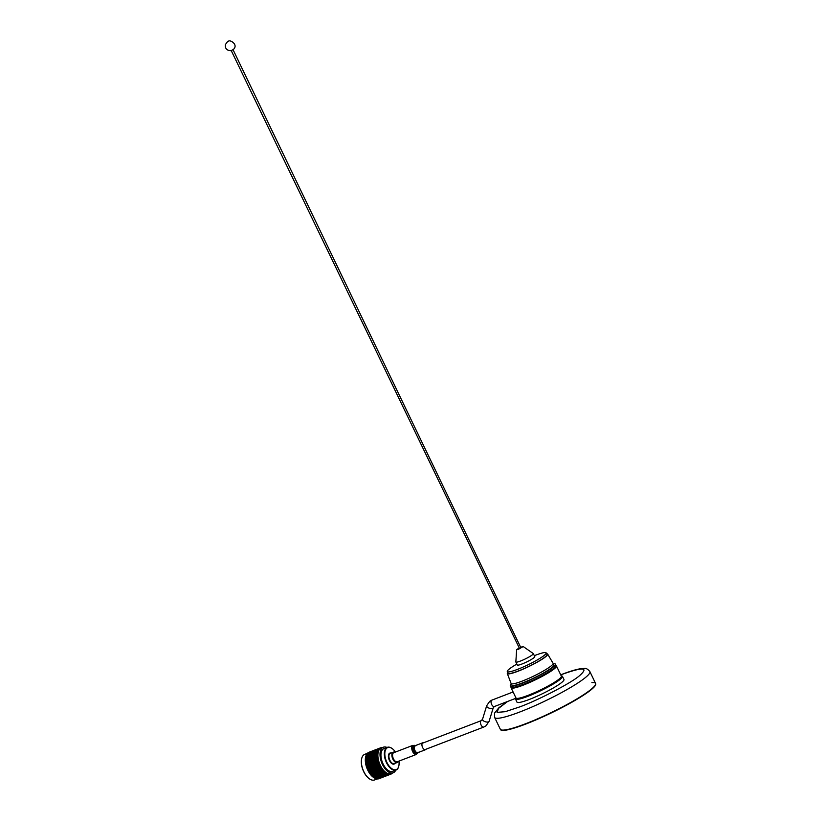 <?xml version="1.0" encoding="UTF-8"?>
<svg xmlns="http://www.w3.org/2000/svg" width="821" height="821" viewBox="0 0 821 821"><rect width="100%" height="100%" fill="white"/><g stroke="black" fill="none" stroke-linecap="round" stroke-linejoin="round"><path stroke-width="1.23" d="M507.665 701.432L498.47 708.431L497.095 712.382L505.202 711.694L519.826 706.871C538.227 700.159 570.698 683.257 579.277 675.909C589.262 667.155 583.208 666.755 561.102 674.718L560.733 674.862M507.347 701.555L498.881 707.753L494.529 713.131L494.632 717.441L500.317 729.243A52.852 7.061 -25.7 0 0 525.532 723.773A52.852 7.061 -25.7 0 0 573.817 700.713A52.852 7.061 -25.7 0 0 595.564 683.4A52.852 7.061 -25.7 0 0 591.92 682.579M511.35 684.016A25.03 3.346 -25.7 0 0 510.313 685.874A25.03 3.346 -25.7 0 0 522.259 683.288A25.03 3.346 -25.7 0 0 545.134 672.358A25.03 3.346 -25.7 0 0 555.437 664.168A25.03 3.346 -25.7 0 0 553.333 663.809M510.313 685.874L510.908 687.115A25.03 3.346 -25.7 0 0 522.864 684.529A25.03 3.346 -25.7 0 0 545.729 673.6A25.03 3.346 -25.7 0 0 556.033 665.41L555.437 664.168M500.317 729.243A52.852 7.061 -25.7 0 0 525.532 723.773A52.852 7.061 -25.7 0 0 573.817 700.713A52.852 7.061 -25.7 0 0 595.564 683.4L595.707 683.708A52.852 7.061 -25.7 0 1 573.971 701.021A52.852 7.061 -25.7 0 1 525.686 724.081A52.852 7.061 -25.7 0 1 500.461 729.551L500.317 729.243M556.074 665.667A25.174 3.366 154.3 0 1 556.453 665.964A25.174 3.366 154.3 0 1 553.836 669.187A25.174 3.366 154.3 0 1 528.981 682.774A25.174 3.366 154.3 0 1 511.083 687.803A25.174 3.366 154.3 0 1 511.093 687.321M511.083 687.803L515.988 697.983A25.174 3.366 -25.7 0 0 516.388 698.291A25.174 3.366 -25.7 0 0 535.395 692.298A25.174 3.366 -25.7 0 0 558.742 679.367A25.174 3.366 -25.7 0 0 561.348 676.658A25.174 3.366 -25.7 0 0 561.359 676.155L556.453 665.964M515.896 697.788A26.077 3.489 -25.7 0 0 515.475 698.999L516.963 702.099A26.077 3.489 -25.7 0 0 529.412 699.41A26.077 3.489 -25.7 0 0 553.231 688.029A26.077 3.489 -25.7 0 0 563.965 679.48L562.467 676.381A26.077 3.489 -25.7 0 0 561.256 675.95M515.475 698.999A26.077 3.489 -25.7 0 0 527.913 696.3A26.077 3.489 -25.7 0 0 551.743 684.919A26.077 3.489 -25.7 0 0 562.467 676.381M516.388 698.291L517.302 698.609A24.476 3.274 -25.7 0 0 540.392 690.635A24.476 3.274 -25.7 0 0 561.02 677.571L561.348 676.658M426.109 749.173A3.736 1.94 -111 0 1 425.514 749.717A3.736 1.94 -111 0 1 423.975 749.306A3.736 1.94 -111 0 1 422.004 745.653A3.736 1.94 -111 0 1 422.836 742.748A3.736 1.94 -111 0 1 423.646 742.748M397.241 761.765A4.864 2.525 -111 0 1 395.24 761.231A4.864 2.525 -111 0 1 392.674 756.469A4.864 2.525 -111 0 1 393.762 752.693L412.912 745.345A4.864 2.525 -111 0 0 411.824 749.132A4.864 2.525 -111 0 0 414.389 753.883A4.864 2.525 -111 0 0 416.391 754.427L397.241 761.765M394.634 752.354A5.183 2.699 69 0 0 393.454 752.477A5.183 2.699 69 0 0 393.136 758.573A5.183 2.699 69 0 0 397.549 761.98A5.183 2.699 69 0 0 398.113 761.436M398.247 761.385A5.531 2.884 -111 0 1 397.405 762.411A5.531 2.884 -111 0 1 397.2 762.504A5.531 2.884 -111 0 1 392.612 758.573A5.531 2.884 -111 0 1 393.033 752.262A5.531 2.884 -111 0 1 393.238 752.169A5.531 2.884 -111 0 1 394.768 752.303M369.337 778.76A13.362 6.948 -111 0 1 369.193 778.657A13.362 6.948 -111 0 1 361.609 758.891A13.362 6.948 -111 0 1 361.651 758.727M367.49 753.288L364.729 754.345A13.711 7.132 69 0 0 364.226 754.591A13.711 7.132 69 0 0 361.692 758.563A13.711 7.132 69 0 0 369.471 778.852A13.711 7.132 69 0 0 374.55 779.95L377.167 778.944M395.445 752.046A11.812 6.147 69 0 0 392.099 748.506A11.812 6.147 69 0 0 387.286 747.767A11.812 6.147 69 0 0 386.558 761.642A11.812 6.147 69 0 0 396.625 769.421A11.812 6.147 69 0 0 398.811 765.993A11.812 6.147 69 0 0 398.934 761.118M398.77 766.157A12.171 6.332 -111 0 1 398.729 766.321A12.171 6.332 -111 0 1 396.481 769.852A12.171 6.332 -111 0 1 396.03 770.057A12.171 6.332 -111 0 1 385.932 761.406A12.171 6.332 -111 0 1 386.865 747.551A12.171 6.332 -111 0 1 387.317 747.336A12.171 6.332 -111 0 1 391.822 748.311A12.171 6.332 -111 0 1 391.966 748.403M387.317 747.336L383.93 748.639A12.171 6.332 69 0 0 383.479 748.844A12.171 6.332 69 0 0 382.545 762.709A12.171 6.332 69 0 0 392.643 771.36L396.03 770.057M386.999 747.459A13.711 7.132 69 0 0 383.376 747.202L381.242 748.013A13.711 7.132 69 0 0 380.739 748.259A13.711 7.132 69 0 0 379.682 763.869A13.711 7.132 69 0 0 391.063 773.618L393.197 772.797A13.711 7.132 69 0 0 393.7 772.561A13.711 7.132 69 0 0 395.712 770.18M383.376 747.202A13.711 7.132 69 0 0 382.873 747.438A13.711 7.132 69 0 0 381.816 763.048A13.711 7.132 69 0 0 393.197 772.797M380.236 748.003A14.131 7.358 69 0 0 380.215 748.013L377.968 748.865L380.246 747.993A14.131 7.358 69 0 0 380.236 748.003L380.728 747.767A14.131 7.358 69 0 0 380.482 747.869M379.559 748.475A14.131 7.358 69 0 0 379.528 748.506L377.28 749.357L379.764 748.311M379.333 748.69A14.131 7.358 69 0 0 379.138 748.896L379.99 748.773L379.528 748.506M378.953 749.121A14.131 7.358 69 0 0 378.922 749.152L376.675 750.004L379.507 749.296L379.138 748.896M378.748 749.388A14.131 7.358 69 0 0 378.584 749.645L379.415 749.409L378.922 749.152M378.43 749.912A14.131 7.358 69 0 0 378.399 749.953L376.151 750.805L378.994 750.055L378.584 749.645M378.255 750.23A14.131 7.358 69 0 0 378.122 750.538L378.912 750.199L378.399 749.953M377.999 750.846A14.131 7.358 69 0 0 377.978 750.887L375.72 751.738L378.563 750.948L378.122 750.538M377.865 751.215A14.131 7.358 69 0 0 377.752 751.554L378.502 751.112L377.978 750.887M377.66 751.903A14.131 7.358 69 0 0 377.65 751.954L375.392 752.795L378.235 751.964L377.752 751.554M377.568 752.313A14.131 7.358 69 0 0 377.496 752.693L378.194 752.159L377.65 751.954M377.434 753.073A14.131 7.358 69 0 0 377.424 753.134L375.166 753.965L378.009 753.103L377.496 752.693M377.373 753.524A14.131 7.358 69 0 0 377.332 753.935L377.978 753.309L377.424 753.134M376.244 754.345L377.311 754.345A14.131 7.358 69 0 0 377.301 754.407L375.043 755.238L377.876 754.325L377.332 753.935M377.291 754.827A14.131 7.358 69 0 0 377.28 755.269L377.865 754.55L377.301 754.407M377.291 755.7A14.131 7.358 69 0 0 377.291 755.761L375.033 756.603L377.855 755.638L377.28 755.269M377.311 756.203A14.131 7.358 69 0 0 377.342 756.664L376.767 756.644L377.865 755.874L377.291 755.761M377.383 757.116A14.131 7.358 69 0 0 377.383 757.188L375.115 758.019L377.937 757.013L377.342 756.664M377.434 757.639A14.131 7.358 69 0 0 377.506 758.122L376.911 758.091L377.958 757.26L377.383 757.188M377.578 758.583A14.131 7.358 69 0 0 377.588 758.655L375.32 759.487L376.408 758.532L378.122 758.44L377.506 758.122M377.67 759.127A14.131 7.358 69 0 0 377.773 759.61L377.157 759.579L378.163 758.686L377.588 758.655M377.876 760.082A14.131 7.358 69 0 0 377.886 760.154L376.921 761.057L375.618 760.985L376.675 760.02L378.399 759.897L377.773 759.61M378.009 760.626A14.131 7.358 69 0 0 378.132 761.118L377.516 761.088L378.46 760.143L377.886 760.154M378.276 761.59A14.131 7.358 69 0 0 378.296 761.662L377.352 762.565L376.018 762.493L378.789 761.354L378.132 761.118M378.44 762.134A14.131 7.358 69 0 0 378.604 762.627L377.958 762.596L378.861 761.611L378.296 761.662M378.768 763.089A14.131 7.358 69 0 0 378.789 763.161L377.876 764.053L376.521 763.992L379.261 762.822L378.604 762.627M378.963 763.633A14.131 7.358 69 0 0 379.158 764.105L378.502 764.084L378.789 763.161M379.343 764.567A14.131 7.358 69 0 0 379.374 764.638L378.491 765.511L377.096 765.47L379.158 764.105M379.579 765.09A14.131 7.358 69 0 0 379.795 765.552L379.128 765.531L379.374 764.638M380.01 765.993A14.131 7.358 69 0 0 380.041 766.065L379.179 766.927L377.763 766.896L379.795 765.552M380.267 766.496A14.131 7.358 69 0 0 380.513 766.937L379.836 766.927L380.041 766.065M380.749 767.358A14.131 7.358 69 0 0 380.78 767.419L378.502 768.261L380.513 766.937M381.026 767.83A14.131 7.358 69 0 0 381.293 768.251L380.605 768.251L380.78 767.419M381.549 768.641A14.131 7.358 69 0 0 381.591 768.702L379.302 769.544L381.293 768.251M381.847 769.082A14.131 7.358 69 0 0 382.124 769.472L381.437 769.493L381.591 768.702M382.401 769.831A14.131 7.358 69 0 0 382.442 769.882L380.164 770.724L382.124 769.472M382.719 770.231A14.131 7.358 69 0 0 383.017 770.58L382.309 770.621L382.442 769.882M383.294 770.909A14.131 7.358 69 0 0 383.345 770.95L381.057 771.802L383.017 770.58M383.633 771.268A14.131 7.358 69 0 0 383.93 771.576L383.222 771.637L383.787 770.601L383.345 770.95M384.228 771.853A14.131 7.358 69 0 0 384.269 771.894L381.991 772.746L383.93 771.576M384.567 772.161A14.131 7.358 69 0 0 384.875 772.428L384.166 772.51L384.7 771.514L384.269 771.894M385.172 772.664A14.131 7.358 69 0 0 385.223 772.705L382.935 773.556L384.875 772.428M385.521 772.93A14.131 7.358 69 0 0 385.829 773.146L385.121 773.249L385.613 772.284L385.223 772.705M386.127 773.331A14.131 7.358 69 0 0 386.178 773.361L383.889 774.213L385.829 773.146M386.475 773.536A14.131 7.358 69 0 0 386.783 773.7L386.075 773.834L386.547 772.92L386.178 773.361M387.081 773.844A14.131 7.358 69 0 0 387.132 773.864L384.844 774.726L386.783 773.7M387.42 773.987A14.131 7.358 69 0 0 387.728 774.1L387.019 774.265L387.471 773.392L387.132 773.864M388.025 774.193A14.131 7.358 69 0 0 388.066 774.203L385.778 775.065L387.728 774.1M388.354 774.275A14.131 7.358 69 0 0 388.651 774.336L387.943 774.521L388.374 773.71L388.066 774.203M389.246 774.398A14.131 7.358 69 0 0 389.534 774.398L388.969 774.377A14.131 7.358 69 0 0 388.969 774.377L389.113 773.854L388.651 774.336M389.801 774.388A14.131 7.358 69 0 0 389.842 774.377L387.553 775.25L389.534 774.398M390.098 774.347A14.131 7.358 69 0 0 390.365 774.295L389.842 774.377M389.78 774.121L390.888 773.7L390.652 774.213A14.131 7.358 69 0 0 390.652 774.213L390.365 774.295M390.899 774.131A14.131 7.358 69 0 0 391.145 774.029L391.381 773.905A14.131 7.358 69 0 0 391.391 773.895A14.131 7.358 69 0 0 391.412 773.885L391.638 773.751A14.131 7.358 69 0 0 391.853 773.587L392.069 773.413A14.131 7.358 69 0 0 392.099 773.392L392.274 772.879M365.653 756.972A13.711 7.132 69 0 0 365.632 757.044A13.711 7.132 69 0 0 373.422 777.343A13.711 7.132 69 0 0 373.504 777.405M378.101 778.575L378.604 778.821A14.131 7.358 69 0 0 378.881 778.739L379.569 778.472L378.881 778.739M378.337 778.883A14.131 7.358 69 0 0 378.348 778.883L377.681 778.657M377.291 778.698L377.773 778.955A14.131 7.358 69 0 0 378.081 778.924L380.328 778.062M376.849 778.688L377.496 778.965A14.131 7.358 69 0 0 377.506 778.965L379.661 778.277M376.439 778.647L376.901 778.913A14.131 7.358 69 0 0 377.219 778.955L379.466 778.082M375.977 778.565L376.603 778.872A14.131 7.358 69 0 0 376.613 778.872L378.789 778.277M375.546 778.441L375.987 778.708A14.131 7.358 69 0 0 376.316 778.801L378.563 777.928M375.074 778.267L375.679 778.606A14.131 7.358 69 0 0 375.69 778.616L377.886 778.092M374.633 778.062L375.043 778.339A14.131 7.358 69 0 0 375.382 778.493L377.629 777.61M374.15 777.815L374.735 778.175A14.131 7.358 69 0 0 374.745 778.185L376.942 777.754M373.422 777.343L374.089 777.805A14.131 7.358 69 0 0 374.438 778.01L376.521 776.687L378.183 776.861L377.332 777.477L375.833 777.764L376.675 777.128M366.73 756.644L369.081 755.741L366.433 757.085L367.5 755.823L365.817 756.295A14.131 7.358 69 0 0 365.725 756.654A14.131 7.358 69 0 0 365.714 756.695L365.643 757.054A14.131 7.358 69 0 0 365.632 757.075L365.571 757.444A14.131 7.358 69 0 0 365.509 757.886L365.458 758.276A14.131 7.358 69 0 0 365.458 758.296L365.427 758.707A14.131 7.358 69 0 0 365.407 759.168L365.396 759.599A14.131 7.358 69 0 0 365.396 759.62L365.396 760.041A14.131 7.358 69 0 0 365.407 760.544L365.427 760.985A14.131 7.358 69 0 0 365.427 761.005L365.468 761.457A14.131 7.358 69 0 0 365.519 761.97L365.571 762.432A14.131 7.358 69 0 0 365.581 762.452L365.643 762.914A14.131 7.358 69 0 0 365.735 763.448L365.827 763.92A14.131 7.358 69 0 0 365.827 763.941L365.93 764.413A14.131 7.358 69 0 0 366.053 764.946L366.176 765.429A14.131 7.358 69 0 0 366.176 765.449L366.31 765.921A14.131 7.358 69 0 0 366.474 766.455L366.628 766.927A14.131 7.358 69 0 0 366.628 766.958L366.792 767.419A14.131 7.358 69 0 0 366.987 767.953L367.161 768.415A14.131 7.358 69 0 0 367.172 768.446L367.356 768.897A14.131 7.358 69 0 0 367.582 769.421L367.787 769.872A14.131 7.358 69 0 0 367.798 769.893L368.013 770.334A14.131 7.358 69 0 0 368.26 770.837L368.496 771.268A14.131 7.358 69 0 0 368.506 771.288L368.742 771.709A14.131 7.358 69 0 0 369.009 772.192L369.265 772.592A14.131 7.358 69 0 0 369.276 772.612L369.532 773.013A14.131 7.358 69 0 0 369.83 773.454L370.086 773.834A14.131 7.358 69 0 0 370.107 773.844L370.374 774.213A14.131 7.358 69 0 0 370.692 774.624L370.969 774.962A14.131 7.358 69 0 0 370.979 774.973L371.266 775.311A14.131 7.358 69 0 0 371.595 775.671L371.882 775.978A14.131 7.358 69 0 0 371.892 775.989L372.19 776.276A14.131 7.358 69 0 0 372.529 776.594L372.826 776.851A14.131 7.358 69 0 0 372.837 776.871L373.134 777.118A14.131 7.358 69 0 0 373.473 777.374L373.781 777.59A14.131 7.358 69 0 0 373.791 777.6L375.997 777.241M373.227 777.2L373.812 777.59M365.92 755.936L365.909 755.946A14.131 7.358 69 0 0 365.909 755.946L365.745 756.613M367.008 755.525L369.358 754.622L366.71 756.008L367.829 754.766L366.166 755.248A14.131 7.358 69 0 0 366.033 755.607L365.909 756.079M366.289 754.951L366.299 754.94A14.131 7.358 69 0 0 366.289 754.951L366.084 755.607M367.387 754.52L369.737 753.627L367.079 755.033L368.26 753.832L366.607 754.345A14.131 7.358 69 0 0 366.443 754.653L366.299 755.135M367.87 753.657L366.771 754.089A14.131 7.358 69 0 0 366.771 754.089L366.525 754.735M367.541 754.191L368.773 753.031L367.151 753.575A14.131 7.358 69 0 0 366.946 753.832L366.792 754.335M368.434 752.939L367.336 753.36A14.131 7.358 69 0 0 367.336 753.36L367.059 753.996M368.085 753.493L369.388 752.385L367.767 752.949A14.131 7.358 69 0 0 367.541 753.155L367.356 753.668M367.982 752.785L367.993 752.785A14.131 7.358 69 0 0 367.982 752.785L367.664 753.401M369.081 752.364L368.475 752.488A14.131 7.358 69 0 0 368.342 752.559A14.131 7.358 69 0 0 368.208 752.631L368.013 753.155M371.143 751.482L373.483 750.589L371.41 751.728M387.964 775.25L389.913 774.511M390.652 774.213L388.374 775.086M387.05 775.599L386.373 775.435M384.546 776.563L386.506 775.814M387.697 774.911L384.957 776.399M388.61 774.952L389.267 774.716M383.643 776.912L382.955 776.738M381.139 777.877L383.089 777.128M384.29 776.225L381.549 777.713M385.193 776.256L382.853 777.159L385.603 775.671M386.486 775.66L384.146 776.563L386.907 775.075M387.769 775.024L388.436 774.819M388.969 774.377L386.691 775.24L388.928 774.377M380.226 778.226L379.538 778.051M378.604 778.821L380.872 777.538M383.068 776.974L380.728 777.867L383.489 776.379M384.351 776.338L382.011 777.23L384.782 775.742M385.624 775.65L383.274 776.553L386.065 775.065M386.876 774.932L387.553 774.747M380.728 777.867L380.082 777.692M381.786 777.569L382.186 776.974M382.206 776.964L379.856 777.867L382.648 776.368M383.458 776.245L381.118 777.138L383.92 775.65M384.71 775.476L382.36 776.379L385.182 774.891M385.952 774.675L386.629 774.521M379.856 777.867L379.23 777.682M380.934 777.641L381.375 777.056M378.594 778.544L377.958 778.359M378.368 778.872L378.779 778.287M381.293 776.789L378.953 777.682L381.765 776.204M382.535 775.978L380.195 776.882L383.027 775.404M383.776 775.137L381.426 776.03L384.269 774.552M385.008 774.244L385.685 774.121M378.953 777.682L378.358 777.508M380.051 777.549L380.503 776.964M377.701 778.452L377.096 778.267M380.359 776.44L378.019 777.343L380.862 775.866M381.591 775.558L379.251 776.45L382.104 774.983M382.822 774.624L380.472 775.527L383.345 774.07M384.054 773.659L381.703 774.562L384.731 773.556M378.019 777.343L377.444 777.179M379.128 777.292L379.61 776.707M376.777 778.185L376.192 778.021M379.405 775.937L377.065 776.83L379.928 775.373M380.636 774.973L378.296 775.866L381.18 774.419M381.868 773.967L379.518 774.86L382.422 773.423M383.099 772.92L380.749 773.823L383.776 772.838M377.065 776.83L376.521 776.687M378.183 776.861L378.686 776.297M375.833 777.764L375.279 777.6M377.229 776.276L374.879 777.179L377.763 775.722M378.45 775.27L376.11 776.173L379.004 774.737M379.682 774.234L377.342 775.127L380.246 773.7M380.913 773.156L378.573 774.049L382.545 771.689M382.155 772.048L381.303 772.807L379.815 772.941L380.667 772.161L382.832 771.986M374.879 777.179L374.345 777.035M373.134 777.118L375.033 776.584L373.473 777.374M376.275 775.537L373.924 776.44L376.839 775.014M377.506 774.46L375.156 775.363L379.333 772.848L377.639 773.105L378.502 772.304L379.99 772.212L379.128 772.992M378.738 773.351L376.398 774.254L380.595 771.719L378.902 771.935L379.764 771.104L381.242 771.032L380.38 771.843M379.99 772.212L381.919 770.991M375.033 776.584L375.587 776.04M372.857 776.851L373.422 776.317M372.19 776.276L374.089 775.773L372.529 776.594M375.33 774.665L372.98 775.558L375.926 774.152L374.232 774.419L375.094 773.608L376.572 773.515L375.72 774.306M377.824 772.345L375.484 773.238L378.45 771.863L376.747 772.038L377.619 771.186L379.086 771.135L378.224 771.966M380.359 769.903L378.019 770.796L378.902 769.934L380.759 769.513M374.089 775.773L381.036 769.882M379.538 768.661L378.645 769.554L377.188 769.564L379.938 768.261M371.266 775.311L373.165 774.829L371.595 775.671M374.417 773.649L372.067 774.552L375.033 773.177L373.329 773.341L374.202 772.499L375.679 772.448L374.807 773.279M376.952 771.206L374.602 772.109L377.598 770.765L375.895 770.847L376.777 769.975L378.235 769.954L377.352 770.816M378.502 768.261L380.297 768.261M376.418 768.24L377.342 767.317L378.758 767.337L377.845 768.251L376.039 768.282L378.091 768.672M375.084 769.564L375.997 768.661L377.434 768.672L376.531 769.564L374.694 769.585L376.89 769.564M376.121 769.975L373.781 770.878L374.674 769.975L376.777 769.975M371 774.962L371.615 774.48L370.692 774.624M370.374 774.213L372.262 773.751L371.39 774.583M373.534 772.52L371.195 773.423L374.181 772.079L372.477 772.161L373.37 771.278L374.817 771.258L373.935 772.13M371.677 770.878L372.59 769.965L374.017 769.975L373.114 770.878L371.287 770.898L373.473 770.878M372.703 771.288L371.81 772.171L370.363 772.181L371.266 771.288L373.37 771.278M377.763 766.896L379.179 766.927M375.72 766.845L376.665 765.901L378.06 765.942L377.126 766.876L375.361 766.927L377.342 767.317M378.758 767.337L381.17 766.968M374.355 768.21L375.289 767.276L376.695 767.307L375.772 768.23L373.986 768.261L375.997 768.661M370.959 775.086L376.531 769.564M373.001 769.554L373.924 768.63L375.351 768.651L374.438 769.564L372.631 769.585L374.674 769.975M370.086 773.834L370.764 773.382L369.83 773.454M369.532 773.013L371.41 772.571L370.528 773.433M371.41 772.571L373.114 770.878M369.594 770.857L370.517 769.934L371.934 769.965L371.02 770.878L369.214 770.898L371.266 771.288M368.875 772.202L370.055 772.181M370.097 774.018L371.81 772.171M369.265 772.592L369.953 772.592M377.096 765.47L378.491 765.511M375.094 765.388L376.069 764.433L377.434 764.495L376.47 765.449L374.745 765.511L376.665 765.901M378.06 765.942L380.462 765.644M373.688 766.783L374.643 765.829L376.028 765.88L375.074 766.824L373.339 766.876L375.289 767.276M372.303 768.148L373.247 767.214L374.643 767.255L373.709 768.189L371.944 768.23L373.924 768.63M370.938 769.513L371.872 768.579L373.278 768.62L372.354 769.544L370.569 769.575L372.59 769.965M368.742 771.709L370.61 771.288L369.009 772.192M368.147 770.888L369.173 771.278M369.286 772.848L369.707 772.192M376.521 763.992L377.876 764.053M374.55 763.899L375.556 762.935L376.89 763.007L375.895 763.971L374.222 764.064L376.069 764.433M377.434 764.495L379.815 764.248M373.103 765.305L374.089 764.341L375.443 764.402L374.468 765.367L372.765 765.449L374.643 765.829M371.677 766.701L372.652 765.747L374.017 765.798L373.052 766.752L371.338 766.824L373.247 767.214M370.271 768.087L371.236 767.132L372.621 767.183L371.667 768.138L369.922 768.189L371.872 768.579M368.886 769.462L369.84 768.518L371.236 768.559L370.292 769.503L368.526 769.544L370.517 769.934M368.496 771.268L369.214 770.898L368.26 770.837M368.013 770.334L369.871 769.924L368.937 770.847M376.018 762.493L377.352 762.565M374.099 762.391L375.146 761.426L376.439 761.498L373.791 762.606L375.556 762.935M376.89 763.007L379.261 762.822M372.601 763.807L373.627 762.842L374.951 762.904L372.282 763.992L374.089 764.341M371.133 765.213L372.139 764.248L373.483 764.31L372.477 765.275L370.815 765.377L372.652 765.747M369.686 766.619L370.682 765.654L372.036 765.716L371.051 766.67L369.358 766.752L371.236 767.132M368.26 768.015L369.234 767.05L370.61 767.112L369.645 768.066L367.921 768.128L369.84 768.518M367.48 769.523L368.455 769.893M367.356 768.897L369.204 768.497L367.582 769.421M375.618 760.985L376.921 761.057M375.32 759.487L373.75 760.893L374.828 759.928L376.09 759.989L375.033 760.954L373.442 761.139L375.146 761.426M376.439 761.498L378.789 761.354M372.2 762.298L373.257 761.334L374.55 761.395L371.892 762.524L373.627 762.842M370.692 763.704L371.728 762.74L373.032 762.801L370.374 763.91L372.139 764.248M369.193 765.11L370.22 764.146L371.533 764.218L368.875 765.305L370.682 765.654M367.716 766.527L368.732 765.552L370.066 765.624L369.07 766.588L367.398 766.691L369.234 767.05M366.895 768.097L367.818 768.446M366.792 767.419L368.619 767.03L366.987 767.953M373.504 759.404L375.844 758.501L373.206 759.692L376.582 759.548M376.09 759.989L378.399 759.897M371.903 760.8L374.253 759.897L371.605 761.067L373.257 761.334M370.086 760.718L372.426 759.815L369.789 761.005L371.605 761.067L370.333 762.196L372.683 761.303L370.035 762.452L371.728 762.74M368.793 763.602L369.85 762.637L371.133 762.709L368.485 763.838L370.22 764.146M367.274 765.018L368.311 764.043L369.614 764.115L366.956 765.223L368.732 765.552M366.392 766.65L367.264 766.958M366.638 767.399L367.398 766.691L366.628 766.958M366.31 765.921L368.126 765.521L366.474 766.455M375.115 758.019L376.346 758.07M373.35 757.957L375.7 757.054L373.062 758.286L374.612 758.45M375.844 758.501L378.122 758.44M371.708 759.333L374.048 758.43L371.41 759.641L373.001 759.836M368.485 762.104L370.835 761.211L368.188 762.381L369.85 762.637M366.669 762.021L369.019 761.118L366.371 762.319L368.188 762.381L366.915 763.509L367.993 762.545L369.265 762.606L366.618 763.756L368.311 764.043M365.981 765.182L366.802 765.459M375.023 759.764L367.11 766.496M366.207 765.429L366.956 765.223L366.053 764.946M365.93 764.413L367.726 764.012L366.679 764.987M375.033 756.603L376.223 756.634M373.319 756.562L375.659 755.669L373.319 756.562L374.499 757.024M375.7 757.054L377.937 757.013M374.048 758.43L374.561 757.999M371.615 757.906L373.955 757.003L371.318 758.265L372.837 758.388M369.943 759.261L372.282 758.368L369.645 759.599L371.195 759.764M368.29 760.636L370.64 759.743L368.003 760.954L369.583 761.149M365.663 763.725L366.433 763.951M365.848 763.92L366.618 763.756L365.735 763.448M365.643 762.914L367.418 762.514L366.34 763.479M375.043 755.238L376.192 755.248M373.381 755.248L375.731 754.355L373.381 755.248L374.499 755.659M375.659 755.669L377.855 755.638M373.955 757.003L374.489 756.582M371.626 756.552L373.976 755.648L371.626 756.552L372.775 756.983M372.282 758.368L372.806 757.937M369.902 757.875L372.241 756.972L369.902 757.875L371.082 758.327M370.64 759.743L371.154 759.312M368.198 759.22L370.548 758.317L367.911 759.569L369.419 759.692M366.525 760.574L368.875 759.671L366.238 760.913L367.777 761.067M365.448 762.288L366.166 762.463M365.571 762.432L366.371 762.319L365.519 761.97M365.468 761.457L367.223 761.046L366.104 762.001M372.826 755.659L374.52 755.238M375.166 753.965L373.555 754.027L375.905 753.124L374.663 753.986M375.731 754.355L376.285 753.945M372.313 755.659L369.973 756.562L371.195 755.679L374.756 755.638M372.241 756.972L372.785 756.562M369.973 756.562L371.082 756.962M370.548 758.317L371.071 757.896M368.219 757.865L370.558 756.962L368.219 757.865L369.368 758.296M368.875 759.671L369.388 759.251M366.484 759.189L368.834 758.286L366.484 759.189L367.675 759.641M367.223 761.046L367.736 760.615M365.335 760.893L366.002 761.005M365.396 760.041L367.131 759.63L365.427 761.005M365.981 760.554L365.407 760.544M369.419 756.962L371.102 756.552M374.099 754.376L371.749 755.279L374.869 754.396M375.392 752.795L373.842 752.908L376.182 752.005L374.899 752.826M375.905 753.124L376.47 752.734M373.555 754.027L371.975 754.109L374.325 753.206L373.062 754.047M371.749 755.279L370.148 755.33L372.488 754.437L371.246 755.289M368.906 756.972L367.695 757.865L366.556 757.865L367.777 756.983L371.338 756.941M368.834 758.286L369.368 757.865M366.556 757.865L367.675 758.276M367.131 759.63L367.664 759.209M365.324 759.558L365.95 759.599M365.427 758.707L367.141 758.276L365.396 759.62M366.002 758.276L367.695 757.865M365.961 759.179L365.407 759.168M370.682 755.689L368.342 756.593L371.461 755.71M375.72 751.738L374.222 751.903L376.562 751.01L375.248 751.779M376.182 752.005L376.767 751.636M373.842 752.908L372.313 753.042L374.653 752.149L373.36 752.949M374.325 753.206L375.094 753.257M371.975 754.109L370.425 754.212L372.765 753.319L371.492 754.14M372.488 754.437L373.257 754.468M370.148 755.33L368.567 755.412L370.907 754.52L369.645 755.351M368.342 756.593L367.829 756.603M365.489 758.276L367.921 758.255M365.571 757.444L367.264 757.003L365.509 757.886M376.151 750.805L374.694 751.041L377.034 750.137L375.69 750.866M376.562 751.01L377.167 750.661M374.222 751.903L372.734 752.108L375.084 751.205L373.75 751.964M374.653 752.149L375.413 752.231M372.313 753.042L370.805 753.216L373.145 752.313L371.831 753.093M372.765 753.319L373.534 753.38M370.425 754.212L368.896 754.355L371.236 753.452L369.943 754.253M370.907 754.52L371.677 754.571M369.081 755.741L369.85 755.782M367.264 757.003L368.044 757.024M365.725 756.654L366.433 757.085M366.238 756.664L365.714 756.695M377.034 750.137L377.66 749.809M375.084 751.205L375.833 751.318M373.145 752.313L373.904 752.416M370.805 753.216L369.327 753.421L371.667 752.518L370.343 753.278M371.236 753.452L371.995 753.534M369.358 754.622L370.117 754.694M367.5 755.823L368.26 755.874M377.968 748.865L377.598 749.44L378.235 749.111M375.608 750.415L376.336 750.548M373.627 751.451L374.366 751.574M371.667 752.518L372.416 752.631M369.737 753.627L370.487 753.719M367.829 754.766L368.588 754.848M365.94 755.936L366.71 756.008M378.255 748.844L378.902 748.567M376.213 749.768L376.931 749.922M374.191 750.722L374.92 750.866M371.851 751.626L371.503 752.18M372.19 751.728L372.919 751.862M370.209 752.754L370.948 752.878M368.26 753.832L368.998 753.935M366.32 754.93L367.079 755.033M368.742 752.364L368.701 752.375A14.131 7.358 69 0 1 368.721 752.375L380.975 747.674A14.131 7.358 69 0 0 380.975 747.674L380.831 747.787M376.901 749.275L377.547 749.009M374.838 750.158L375.546 750.312M372.796 751.082L373.514 751.225M368.773 753.031L369.512 753.165M377.66 748.947L376.121 749.532M382.381 747.5A14.131 7.358 69 0 0 382.093 747.49L381.827 747.51A14.131 7.358 69 0 0 381.786 747.51L381.601 747.572M373.483 750.589L374.181 750.753M371.431 751.461L372.129 751.626M369.388 752.385L370.097 752.539M374.243 750.261L372.703 750.846M370.076 751.892L370.723 751.626M368.013 752.775L368.721 752.939M370.825 751.564L368.732 752.795M381.786 747.51L381.529 747.541A14.131 7.358 69 0 0 381.262 747.603M391.843 773.31L392.294 773.208A14.131 7.358 69 0 0 392.387 773.105M368.701 752.375L368.352 752.96M382.309 770.621L382.914 769.575M383.222 771.637L383.787 770.601M385.121 773.249L384.587 773.105M386.075 773.834L385.521 773.68M387.019 774.265L386.434 774.09M387.943 774.521L387.327 774.347M388.836 774.614L388.2 774.429M389.677 774.542L389.021 774.357M380.051 748.023L379.661 748.608M379.323 748.434L378.963 749.009M378.676 749.009L378.327 749.563M378.112 749.727L377.783 750.261M376.5 754.355L377.876 754.325L376.798 753.945M376.726 755.258L376.192 755.679M376.767 756.644L376.244 757.075M371.862 776.04L380.195 768.661M381.437 769.493L382.083 768.425M365.817 764.474L368.188 762.381M366.176 765.942L371.605 761.067M367.192 768.836L378.163 758.686M367.818 770.242L378.46 760.143M368.516 771.576L378.861 761.611M369.963 772.181L379.343 763.068M373.381 770.878L379.918 764.495M376.788 769.564L380.575 765.87M380.205 768.261L381.303 767.194M380.369 772.274L380.595 771.719M379.158 773.002L380.185 773.228M233.051 49.701L520.853 647.707L519.508 648.477L231.235 50.584M520.647 647.287L523.193 646.527L518.39 649.349L516.645 649.688L518.821 648.159M523.193 646.527L533.27 653.547A9.698 1.293 154.3 0 1 533.332 653.629A9.698 1.293 154.3 0 1 529.35 656.8A9.698 1.293 154.3 0 1 520.493 661.028A9.698 1.293 154.3 0 1 515.865 662.034A9.698 1.293 154.3 0 1 515.845 661.931L516.645 649.688M533.332 653.629L534.779 656.615A9.698 1.293 154.3 0 1 533.773 657.857A9.698 1.293 154.3 0 1 521.93 664.025A9.698 1.293 154.3 0 1 517.302 665.02L515.865 662.034M534.317 655.661A118.645 118.645 0 0 1 539.089 653.937A21.562 2.884 154.3 0 1 546.139 652.88A21.562 2.884 154.3 0 1 543.902 655.63A21.562 2.884 154.3 0 1 517.579 669.351A21.562 2.884 154.3 0 1 507.296 671.578A21.562 2.884 154.3 0 1 509.533 668.817A21.562 2.884 154.3 0 1 512.52 666.724A118.645 118.645 0 0 1 516.84 664.066M546.139 652.88L546.919 654.491A21.562 2.884 154.3 0 1 538.053 661.552A21.562 2.884 154.3 0 1 518.359 670.962A21.562 2.884 154.3 0 1 508.066 673.189L507.296 671.578M546.57 653.762A22.393 2.997 154.3 0 1 547.658 654.101A22.393 2.997 154.3 0 1 538.555 661.408A22.393 2.997 154.3 0 1 518 671.239A22.393 2.997 154.3 0 1 507.306 673.518A22.393 2.997 154.3 0 1 507.717 672.461M547.658 654.101L553.077 663.276A23.296 3.11 154.3 0 1 553.087 663.306A23.296 3.11 154.3 0 1 543.502 670.931A23.296 3.11 154.3 0 1 522.218 681.102A23.296 3.11 154.3 0 1 511.103 683.513A23.296 3.11 154.3 0 1 511.093 683.472L507.306 673.518M553.087 663.306L553.867 664.918A23.296 3.11 154.3 0 1 544.282 672.543A23.296 3.11 154.3 0 1 522.998 682.713A23.296 3.11 154.3 0 1 511.883 685.125L511.103 683.513M231.399 50.522L230.793 50.707C226.74 50.471 224.954 48.429 225.447 44.58C227.294 41.768 228.259 40.691 228.341 41.368C229.613 39.121 238.788 44.58 233.421 49.434L231.399 50.522M494.632 717.441A52.852 7.061 -25.7 0 0 519.857 711.971A52.852 7.061 -25.7 0 0 568.142 688.911A52.852 7.061 -25.7 0 0 589.878 671.599C587.877 669.125 586.009 668.078 584.285 668.448L579.739 668.869C575.121 669.731 569.004 671.629 561.4 674.554L560.712 674.811M484.01 726.924A3.448 1.796 -111 0 1 483.764 727.057A3.448 1.796 -111 0 1 480.962 724.738A3.448 1.796 -111 0 1 481.055 720.766A3.448 1.796 -111 0 1 481.301 720.633A3.448 1.796 -111 0 1 481.445 720.592M424.714 749.717L483.764 727.057L486.042 725.774L489.121 721.249A3.448 1.591 -163 0 1 488.823 721.669A3.448 1.591 -163 0 1 484.862 721.587A3.448 1.591 -163 0 1 482.543 719.237L481.301 720.633L422.24 743.282M489.121 721.249L493.257 707.774A3.448 1.591 -163 0 1 492.949 708.195A3.448 1.591 -163 0 1 488.988 708.113A3.448 1.591 -163 0 1 486.668 705.762L489.665 701.36L491.882 700.118L513.094 691.98M494.591 706.409A3.448 1.796 -111 0 1 494.345 706.542A3.448 1.796 -111 0 1 491.656 704.469A3.448 1.796 -111 0 1 491.635 700.251A3.448 1.796 -111 0 1 491.882 700.118M425.514 749.717L417.817 752.672A3.736 1.94 -111 0 1 416.288 752.262A3.736 1.94 -111 0 1 414.318 748.598A3.736 1.94 -111 0 1 415.149 745.694L415.724 745.93M417.899 752.641A4.146 2.155 -111 0 1 415.477 752.898A4.146 2.155 -111 0 1 413.189 747.993A4.146 2.155 -111 0 1 415.221 745.663M417.961 752.621A4.454 2.319 -111 0 1 415.21 753.247A4.454 2.319 -111 0 1 412.758 747.726A4.454 2.319 -111 0 1 415.282 745.642M394.911 763.386A5.891 3.068 -111 0 1 394.285 763.982A5.891 3.068 -111 0 1 389.267 760.113A5.891 3.068 -111 0 1 389.626 753.196A5.891 3.068 -111 0 1 390.95 753.052M390.468 753.247A5.531 2.884 69 0 0 390.252 753.319A5.531 2.884 69 0 0 390.047 753.411A5.531 2.884 69 0 0 389.626 759.712A5.531 2.884 69 0 0 394.224 763.653A5.531 2.884 69 0 0 394.429 763.551M589.878 671.599L595.564 683.4M493.257 707.774L494.345 706.542L515.496 698.435M482.543 719.237L486.668 705.762M418.022 752.395L416.391 754.427M415.477 745.766L412.912 745.345M417.817 752.672L418.084 752.108M422.836 742.748L415.149 745.694M394.224 763.653L397.2 762.504M387.574 775.404L388.579 775.024M384.156 776.717L385.172 776.327M380.739 778.031L381.755 777.641M373.842 755.648L373.247 755.648M370.415 756.952L369.819 756.962M367.008 758.265L366.412 758.276M377.455 749.019L378.46 748.629M374.037 750.332L375.043 749.942M370.62 751.636L371.636 751.256M390.252 753.319L393.238 752.169M376.654 754.345L377.25 754.335"/></g></svg>
